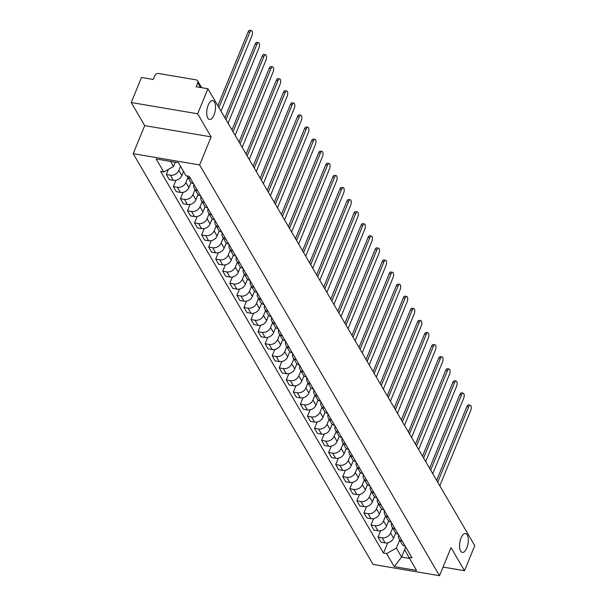 <?xml version="1.0" encoding="UTF-8"?>
<svg xmlns="http://www.w3.org/2000/svg" width="606" height="606" viewBox="0 0 606 606"><rect width="100%" height="100%" fill="white"/><g stroke="black" fill="none" stroke-linecap="round" stroke-linejoin="round"><path stroke-width="0.91" d="M461.037 538.014A9.567 4.151 -80.4 0 1 465.537 533.538A9.567 4.151 -80.4 0 1 466.832 547.93A9.567 4.151 -80.4 0 1 462.333 552.407A9.567 4.151 -80.4 0 1 461.037 538.014M208.214 105.096A9.567 4.151 -80.4 0 1 212.714 100.619A9.567 4.151 -80.4 0 1 214.009 115.011A9.567 4.151 -80.4 0 1 209.509 119.488A9.567 4.151 -80.4 0 1 208.214 105.096M197.647 113.784L131.229 102.512L144.713 125.601L133.199 153.674L373.084 564.428L439.502 575.7L199.616 164.946L211.13 136.873L197.647 113.784L207.919 88.734L474.771 545.665L464.499 570.716L451.015 547.627L439.502 575.7M131.229 102.512L141.501 77.462L153.257 79.454L154.863 75.553A2.992 2.394 -30.3 0 1 158.552 73.485L196.139 79.863A2.992 2.394 -30.3 0 1 197.692 80.878L201.662 87.673M443.039 567.072L464.499 570.716M200.472 87.469L197.768 82.833L196.162 86.734L207.919 88.734M197.768 82.833A2.992 2.394 -30.3 0 0 197.692 80.878M180.543 166.302L178.846 170.453A6.878 5.499 149.7 0 1 170.354 175.21L166.309 174.52L169.294 179.634L173.346 180.323A6.878 5.499 -30.3 0 0 181.83 175.566L183.535 171.415M190.557 178.626A6.878 5.499 149.7 0 1 187.246 176.354A6.878 5.499 149.7 0 1 187.027 175.929M168.423 169.362L166.309 174.52M187.246 176.354L190.239 181.467A6.878 5.499 -30.3 0 0 193.541 183.739M187.943 177.55L185.898 182.535A6.878 5.499 149.7 0 1 177.414 187.292L173.361 186.603L176.354 191.716L180.399 192.405A6.878 5.499 -30.3 0 0 188.89 187.648L191.019 182.451M197.617 190.716A6.878 5.499 149.7 0 1 194.306 188.443A6.878 5.499 149.7 0 1 193.95 184.444M175.967 180.255L173.361 186.603M194.306 188.443L197.291 193.556A6.878 5.499 -30.3 0 0 200.601 195.829M195.003 189.633L192.958 194.624A6.878 5.499 149.7 0 1 184.474 199.382L180.421 198.692L183.406 203.805L187.459 204.495A6.878 5.499 -30.3 0 0 195.943 199.738L198.079 194.541M204.669 202.798A6.878 5.499 149.7 0 1 201.366 200.525A6.878 5.499 149.7 0 1 201.01 196.533M183.027 192.337L180.421 198.692M201.366 200.525L204.351 205.639A6.878 5.499 -30.3 0 0 207.661 207.911M202.063 201.722L200.018 206.707A6.878 5.499 149.7 0 1 191.534 211.464L187.481 210.774L190.466 215.887L194.518 216.577A6.878 5.499 -30.3 0 0 203.002 211.82L205.131 206.623M211.729 214.888A6.878 5.499 149.7 0 1 208.426 212.615A6.878 5.499 149.7 0 1 208.07 208.615M190.087 204.427L187.481 210.774M208.426 212.615L211.411 217.728A6.878 5.499 -30.3 0 0 214.713 220.001M209.123 213.804L207.078 218.796A6.878 5.499 149.7 0 1 198.594 223.546L194.541 222.864L197.526 227.977L201.578 228.659A6.878 5.499 -30.3 0 0 210.062 223.909L212.191 218.713M218.789 226.97A6.878 5.499 149.7 0 1 215.478 224.697A6.878 5.499 149.7 0 1 215.13 220.705M197.139 216.509L194.541 222.864M215.478 224.697L218.471 229.81A6.878 5.499 -30.3 0 0 221.773 232.083M216.183 225.894L214.13 230.878A6.878 5.499 149.7 0 1 205.646 235.636L201.593 234.946L204.586 240.059L208.631 240.749A6.878 5.499 -30.3 0 0 217.122 235.992L219.251 230.795M225.849 239.059A6.878 5.499 149.7 0 1 222.538 236.787A6.878 5.499 149.7 0 1 222.182 232.787M204.199 228.598L201.593 234.946M222.538 236.787L225.523 241.9A6.878 5.499 -30.3 0 0 228.833 244.173M223.235 237.976L221.19 242.968A6.878 5.499 149.7 0 1 212.706 247.718L208.653 247.036L211.638 252.149L215.691 252.831A6.878 5.499 -30.3 0 0 224.175 248.081L226.311 242.885M232.901 251.142A6.878 5.499 149.7 0 1 229.598 248.869A6.878 5.499 149.7 0 1 229.242 244.877M211.259 240.68L208.653 247.036M229.598 248.869L232.583 253.982A6.878 5.499 -30.3 0 0 235.893 256.255M230.295 250.066L228.25 255.05A6.878 5.499 149.7 0 1 219.766 259.807L215.713 259.118L218.698 264.231L222.75 264.92A6.878 5.499 -30.3 0 0 231.234 260.163L233.371 254.967M239.961 263.231A6.878 5.499 149.7 0 1 236.658 260.959A6.878 5.499 149.7 0 1 236.302 256.959M218.319 252.77L215.713 259.118M236.658 260.959L239.643 266.072A6.878 5.499 -30.3 0 0 242.945 268.344M237.355 262.148L235.31 267.14A6.878 5.499 149.7 0 1 226.826 271.889L222.773 271.208L225.758 276.321L229.81 277.003A6.878 5.499 -30.3 0 0 238.294 272.253L240.423 267.057M247.021 275.313A6.878 5.499 149.7 0 1 243.71 273.041A6.878 5.499 149.7 0 1 243.362 269.049M225.379 264.852L222.773 271.208M243.71 273.041L246.703 278.154A6.878 5.499 -30.3 0 0 250.005 280.426M244.415 274.238L242.362 279.222A6.878 5.499 149.7 0 1 233.878 283.979L229.825 283.29L232.818 288.403L236.87 289.092A6.878 5.499 -30.3 0 0 245.354 284.335L247.483 279.139M254.081 287.395A6.878 5.499 149.7 0 1 250.77 285.123A6.878 5.499 149.7 0 1 250.414 281.131M232.431 276.942L229.825 283.29M250.77 285.123L253.755 290.236A6.878 5.499 -30.3 0 0 257.065 292.509M251.467 286.32L249.422 291.312A6.878 5.499 149.7 0 1 240.938 296.061L236.885 295.372L239.87 300.485L243.923 301.174A6.878 5.499 -30.3 0 0 252.407 296.425L254.543 291.228M261.133 299.485A6.878 5.499 149.7 0 1 257.83 297.213A6.878 5.499 149.7 0 1 257.474 293.213M239.491 289.024L236.885 295.372M257.83 297.213L260.815 302.326A6.878 5.499 -30.3 0 0 264.125 304.598M258.527 298.41L256.482 303.394A6.878 5.499 149.7 0 1 247.998 308.151L243.945 307.462L246.93 312.575L250.982 313.264A6.878 5.499 -30.3 0 0 259.466 308.507L261.603 303.311M268.193 311.567A6.878 5.499 149.7 0 1 264.89 309.295A6.878 5.499 149.7 0 1 264.534 305.303M246.551 301.114L243.945 307.462M264.89 309.295L267.875 314.408A6.878 5.499 -30.3 0 0 271.177 316.68M265.587 310.492L263.542 315.484A6.878 5.499 149.7 0 1 255.058 320.233L251.005 319.544L253.99 324.657L258.042 325.346A6.878 5.499 -30.3 0 0 266.526 320.597L268.655 315.4M275.253 323.657A6.878 5.499 149.7 0 1 271.95 321.385A6.878 5.499 149.7 0 1 271.594 317.385M253.611 313.196L251.005 319.544M271.95 321.385L274.935 326.498A6.878 5.499 -30.3 0 0 278.237 328.77M272.647 322.581L270.602 327.566A6.878 5.499 149.7 0 1 262.11 332.323L258.058 331.633L261.05 336.747L265.102 337.436A6.878 5.499 -30.3 0 0 273.586 332.679L275.715 327.482M282.313 335.739A6.878 5.499 149.7 0 1 279.002 333.467A6.878 5.499 149.7 0 1 278.646 329.475M260.663 325.286L258.058 331.633M279.002 333.467L281.987 338.58A6.878 5.499 -30.3 0 0 285.297 340.852M279.699 334.663L277.654 339.655A6.878 5.499 149.7 0 1 269.17 344.405L265.117 343.716L268.102 348.829L272.155 349.518A6.878 5.499 -30.3 0 0 280.639 344.769L282.775 339.572M289.365 347.829A6.878 5.499 149.7 0 1 286.062 345.556A6.878 5.499 149.7 0 1 285.706 341.557M267.723 337.368L265.117 343.716M286.062 345.556L289.047 350.669A6.878 5.499 -30.3 0 0 292.357 352.942M286.759 346.746L284.714 351.738A6.878 5.499 149.7 0 1 276.23 356.495L272.177 355.805L275.162 360.918L279.214 361.608A6.878 5.499 -30.3 0 0 287.698 356.851L289.835 351.654M296.425 359.911A6.878 5.499 149.7 0 1 293.122 357.638A6.878 5.499 149.7 0 1 292.766 353.646M274.783 349.457L272.177 355.805M293.122 357.638L296.107 362.752A6.878 5.499 -30.3 0 0 299.409 365.024M293.819 358.835L291.774 363.82A6.878 5.499 149.7 0 1 283.29 368.577L279.237 367.887L282.222 373.001L286.274 373.69A6.878 5.499 -30.3 0 0 294.758 368.933L296.887 363.736M303.485 372.001A6.878 5.499 149.7 0 1 300.182 369.728A6.878 5.499 149.7 0 1 299.826 365.729M281.843 361.54L279.237 367.887M300.182 369.728L303.167 374.841A6.878 5.499 -30.3 0 0 306.469 377.114M300.879 370.917L298.834 375.909A6.878 5.499 149.7 0 1 290.342 380.659L286.297 379.977L289.282 385.09L293.334 385.772A6.878 5.499 -30.3 0 0 301.818 381.022L303.947 375.826M310.545 384.083A6.878 5.499 149.7 0 1 307.234 381.81A6.878 5.499 149.7 0 1 306.878 377.818M288.895 373.622L286.297 379.977M307.234 381.81L310.227 386.923A6.878 5.499 -30.3 0 0 313.529 389.196M307.931 383.007L305.886 387.992A6.878 5.499 149.7 0 1 297.402 392.749L293.349 392.059L296.334 397.172L300.387 397.862A6.878 5.499 -30.3 0 0 308.871 393.105L311.007 387.908M317.597 396.172A6.878 5.499 149.7 0 1 314.294 393.9A6.878 5.499 149.7 0 1 313.938 389.9M295.955 385.711L293.349 392.059M314.294 393.9L317.279 399.013A6.878 5.499 -30.3 0 0 320.589 401.286M314.991 395.089L312.946 400.081A6.878 5.499 149.7 0 1 304.462 404.831L300.409 404.149L303.394 409.262L307.447 409.944A6.878 5.499 -30.3 0 0 315.931 405.194L318.067 399.998M324.657 408.255A6.878 5.499 149.7 0 1 321.354 405.982A6.878 5.499 149.7 0 1 320.998 401.99M303.015 397.794L300.409 404.149M321.354 405.982L324.339 411.095A6.878 5.499 -30.3 0 0 327.641 413.368M322.051 407.179L320.006 412.163A6.878 5.499 149.7 0 1 311.522 416.92L307.469 416.231L310.454 421.344L314.506 422.034A6.878 5.499 -30.3 0 0 322.99 417.276L325.119 412.08M331.717 420.344A6.878 5.499 149.7 0 1 328.414 418.072A6.878 5.499 149.7 0 1 328.058 414.072M310.075 409.883L307.469 416.231M328.414 418.072L331.399 423.185A6.878 5.499 -30.3 0 0 334.701 425.457M329.111 419.261L327.066 424.253A6.878 5.499 149.7 0 1 318.574 429.003L314.529 428.321L317.514 433.434L321.566 434.116A6.878 5.499 -30.3 0 0 330.05 429.366L332.179 424.17M338.777 432.426A6.878 5.499 149.7 0 1 335.466 430.154A6.878 5.499 149.7 0 1 335.11 426.162M317.127 421.965L314.529 428.321M335.466 430.154L338.459 435.267A6.878 5.499 -30.3 0 0 341.761 437.54M336.163 431.351L334.118 436.335A6.878 5.499 149.7 0 1 325.634 441.092L321.581 440.403L324.574 445.516L328.619 446.205A6.878 5.499 -30.3 0 0 337.11 441.448L339.239 436.252M345.837 444.516A6.878 5.499 149.7 0 1 342.526 442.244A6.878 5.499 149.7 0 1 342.17 438.244M324.187 434.055L321.581 440.403M342.526 442.244L345.511 447.357A6.878 5.499 -30.3 0 0 348.821 449.629M343.223 443.433L341.178 448.425A6.878 5.499 149.7 0 1 332.694 453.174L328.641 452.493L331.626 457.606L335.679 458.287A6.878 5.499 -30.3 0 0 344.163 453.538L346.299 448.342M352.889 456.598A6.878 5.499 149.7 0 1 349.586 454.326A6.878 5.499 149.7 0 1 349.23 450.326M331.247 446.137L328.641 452.493M349.586 454.326L352.571 459.439A6.878 5.499 -30.3 0 0 355.873 461.711M350.283 455.523L348.238 460.507A6.878 5.499 149.7 0 1 339.754 465.264L335.701 464.575L338.686 469.688L342.738 470.377A6.878 5.499 -30.3 0 0 351.222 465.62L353.351 460.424M359.949 468.68A6.878 5.499 149.7 0 1 356.646 466.408A6.878 5.499 149.7 0 1 356.29 462.416M338.307 458.227L335.701 464.575M356.646 466.408L359.631 471.521A6.878 5.499 -30.3 0 0 362.933 473.794M357.343 467.605L355.298 472.597A6.878 5.499 149.7 0 1 346.806 477.346L342.761 476.657L345.746 481.77L349.798 482.459A6.878 5.499 -30.3 0 0 358.282 477.71L360.411 472.513M367.009 480.77A6.878 5.499 149.7 0 1 363.698 478.498A6.878 5.499 149.7 0 1 363.35 474.498M345.359 470.309L342.761 476.657M363.698 478.498L366.691 483.611A6.878 5.499 -30.3 0 0 369.993 485.883M364.395 479.694L362.35 484.679A6.878 5.499 149.7 0 1 353.866 489.436L349.813 488.747L352.806 493.86L356.851 494.549A6.878 5.499 -30.3 0 0 365.342 489.792L367.471 484.595M374.069 492.852A6.878 5.499 149.7 0 1 370.758 490.58A6.878 5.499 149.7 0 1 370.402 486.588M352.419 482.399L349.813 488.747M370.758 490.58L373.743 495.693A6.878 5.499 -30.3 0 0 377.053 497.965M371.455 491.777L369.41 496.768A6.878 5.499 149.7 0 1 360.926 501.518L356.873 500.829L359.858 505.942L363.911 506.631A6.878 5.499 -30.3 0 0 372.395 501.882L374.531 496.685M381.121 504.942A6.878 5.499 149.7 0 1 377.818 502.669A6.878 5.499 149.7 0 1 377.462 498.67M359.479 494.481L356.873 500.829M377.818 502.669L380.803 507.783A6.878 5.499 -30.3 0 0 384.113 510.055M378.515 503.866L376.47 508.851A6.878 5.499 149.7 0 1 367.986 513.608L363.933 512.918L366.918 518.032L370.97 518.721A6.878 5.499 -30.3 0 0 379.454 513.964L381.583 508.767M388.181 517.024A6.878 5.499 149.7 0 1 384.878 514.752A6.878 5.499 149.7 0 1 384.522 510.76M366.539 506.571L363.933 512.918M384.878 514.752L387.863 519.865A6.878 5.499 -30.3 0 0 391.165 522.137M385.575 515.948L383.53 520.94A6.878 5.499 149.7 0 1 375.038 525.69L370.993 525.001L373.978 530.114L378.03 530.803A6.878 5.499 -30.3 0 0 386.514 526.053L388.643 520.849M395.241 529.114A6.878 5.499 149.7 0 1 391.93 526.841A6.878 5.499 149.7 0 1 391.582 522.842M373.591 518.653L370.993 525.001M391.93 526.841L394.923 531.954A6.878 5.499 -30.3 0 0 398.225 534.227M392.627 528.031L390.582 533.022A6.878 5.499 149.7 0 1 382.098 537.78L378.046 537.09L381.038 542.203L385.083 542.893A6.878 5.499 -30.3 0 0 393.574 538.136L395.703 532.939M402.301 541.196A6.878 5.499 149.7 0 1 398.99 538.923A6.878 5.499 149.7 0 1 398.634 534.931M380.651 530.735L378.046 537.09M398.99 538.923L401.975 544.037A6.878 5.499 -30.3 0 0 405.285 546.309M170.559 161.408L173.536 166.499L175.293 162.211M173.536 166.499L163.756 171.975L156.151 158.961L178.467 162.749L186.072 175.763L189.193 176.293L412.065 557.921L408.944 557.391L416.542 570.405L394.226 566.625L386.628 553.604L396.407 548.127L401.604 557.035L409.52 558.384M163.756 171.975L160.635 171.453L383.507 553.073L386.628 553.604M133.199 153.674L199.616 164.946M144.713 125.601L211.13 136.873M404.664 549.574L401.604 557.035L394.226 566.625M399.687 540.12L396.407 548.127M408.944 557.391L404.641 549.528L405.679 546.991M387.711 542.824L383.507 553.073M217.842 105.724L248.119 31.906A3.439 1.492 -80.4 0 1 249.733 30.3L251.46 30.595A3.439 1.492 99.6 0 0 249.839 32.201L218.925 107.58M221.008 111.14L251.922 35.769A3.439 1.492 99.6 0 0 251.46 30.595M224.902 117.806L255.171 43.996A3.439 1.492 -80.4 0 1 256.792 42.382L258.52 42.678A3.439 1.492 99.6 0 0 256.899 44.291L225.985 119.662M228.068 123.23L258.982 47.851A3.439 1.492 99.6 0 0 258.52 42.678M231.962 129.896L262.231 56.078A3.439 1.492 -80.4 0 1 263.845 54.472L265.572 54.767A3.439 1.492 99.6 0 0 263.958 56.373L233.045 131.752M235.128 135.312L266.042 59.933A3.439 1.492 99.6 0 0 265.572 54.767M239.014 141.978L269.291 68.167A3.439 1.492 -80.4 0 1 270.905 66.554L272.632 66.849A3.439 1.492 99.6 0 0 271.018 68.455L240.105 143.834M242.18 147.402L273.101 72.023A3.439 1.492 99.6 0 0 272.632 66.849M246.074 154.068L276.351 80.25A3.439 1.492 -80.4 0 1 277.965 78.644L279.692 78.939A3.439 1.492 99.6 0 0 278.078 80.545L247.157 155.924M249.24 159.484L280.154 84.105A3.439 1.492 99.6 0 0 279.692 78.939M253.134 166.15L283.403 92.339A3.439 1.492 -80.4 0 1 285.025 90.726L286.752 91.021A3.439 1.492 99.6 0 0 285.131 92.627L254.217 168.006M256.3 171.574L287.214 96.195A3.439 1.492 99.6 0 0 286.752 91.021M260.194 178.232L290.463 104.421A3.439 1.492 -80.4 0 1 292.077 102.815L293.804 103.103A3.439 1.492 99.6 0 0 292.19 104.717L261.277 180.096M263.36 183.656L294.274 108.277A3.439 1.492 99.6 0 0 293.804 103.103M267.246 190.322L297.523 116.511A3.439 1.492 -80.4 0 1 299.137 114.898L300.864 115.193A3.439 1.492 99.6 0 0 299.25 116.799L268.337 192.178M270.412 195.746L301.334 120.367A3.439 1.492 99.6 0 0 300.864 115.193M274.306 202.404L304.583 128.593A3.439 1.492 -80.4 0 1 306.197 126.987L307.924 127.275A3.439 1.492 99.6 0 0 306.31 128.889L275.389 204.267M277.472 207.828L308.386 132.449A3.439 1.492 99.6 0 0 307.924 127.275M281.366 214.494L311.635 140.683A3.439 1.492 -80.4 0 1 313.257 139.069L314.984 139.365A3.439 1.492 99.6 0 0 313.363 140.971L282.449 216.35M284.532 219.917L315.446 144.539A3.439 1.492 99.6 0 0 314.984 139.365M288.426 226.576L318.695 152.765A3.439 1.492 -80.4 0 1 320.309 151.159L322.036 151.447A3.439 1.492 99.6 0 0 320.422 153.06L289.509 228.439M291.592 232L322.506 156.621A3.439 1.492 99.6 0 0 322.036 151.447M295.478 238.666L325.755 164.847A3.439 1.492 -80.4 0 1 327.369 163.241L329.096 163.537A3.439 1.492 99.6 0 0 327.482 165.143L296.569 240.521M298.644 244.089L329.566 168.71A3.439 1.492 99.6 0 0 329.096 163.537M302.538 250.748L332.815 176.937A3.439 1.492 -80.4 0 1 334.429 175.331L336.156 175.619A3.439 1.492 99.6 0 0 334.542 177.232L303.621 252.611M305.704 256.171L336.618 180.793A3.439 1.492 99.6 0 0 336.156 175.619M309.598 262.837L339.868 189.019A3.439 1.492 -80.4 0 1 341.489 187.413L343.216 187.708A3.439 1.492 99.6 0 0 341.595 189.314L310.681 264.693M312.764 268.253L343.678 192.882A3.439 1.492 99.6 0 0 343.216 187.708M316.658 274.919L346.927 201.109A3.439 1.492 -80.4 0 1 348.541 199.503L350.268 199.791A3.439 1.492 99.6 0 0 348.655 201.404L317.741 276.775M319.824 280.343L350.738 204.964A3.439 1.492 99.6 0 0 350.268 199.791M323.71 287.009L353.987 213.191A3.439 1.492 -80.4 0 1 355.601 211.585L357.328 211.88A3.439 1.492 99.6 0 0 355.714 213.486L324.801 288.865M326.876 292.425L357.798 217.046A3.439 1.492 99.6 0 0 357.328 211.88M330.77 299.091L361.047 225.28A3.439 1.492 -80.4 0 1 362.661 223.667L364.388 223.962A3.439 1.492 99.6 0 0 362.774 225.576L331.853 300.947M333.936 304.515L364.85 229.136A3.439 1.492 99.6 0 0 364.388 223.962M337.83 311.181L368.1 237.363A3.439 1.492 -80.4 0 1 369.721 235.757L371.448 236.052A3.439 1.492 99.6 0 0 369.827 237.658L338.913 313.037M340.996 316.597L371.91 241.218A3.439 1.492 99.6 0 0 371.448 236.052M344.89 323.263L375.159 249.452A3.439 1.492 -80.4 0 1 376.78 247.839L378.5 248.134A3.439 1.492 99.6 0 0 376.887 249.74L345.973 325.119M348.056 328.687L378.97 253.308A3.439 1.492 99.6 0 0 378.5 248.134M351.95 335.353L382.219 261.534A3.439 1.492 -80.4 0 1 383.833 259.929L385.56 260.224A3.439 1.492 99.6 0 0 383.946 261.83L353.033 337.209M355.108 340.769L386.03 265.39A3.439 1.492 99.6 0 0 385.56 260.224M359.002 347.435L389.279 273.624A3.439 1.492 -80.4 0 1 390.893 272.011L392.62 272.306A3.439 1.492 99.6 0 0 391.006 273.912L360.093 349.291M362.168 352.859L393.082 277.48A3.439 1.492 99.6 0 0 392.62 272.306M366.062 359.517L396.332 285.706A3.439 1.492 -80.4 0 1 397.953 284.1L399.68 284.388A3.439 1.492 99.6 0 0 398.059 286.002L367.145 361.381M369.228 364.941L400.142 289.562A3.439 1.492 99.6 0 0 399.68 284.388M373.122 371.607L403.391 297.796A3.439 1.492 -80.4 0 1 405.013 296.183L406.74 296.478A3.439 1.492 99.6 0 0 405.119 298.084L374.205 373.463M376.288 377.03L407.202 301.652A3.439 1.492 99.6 0 0 406.74 296.478M380.182 383.689L410.451 309.878A3.439 1.492 -80.4 0 1 412.065 308.272L413.792 308.56A3.439 1.492 99.6 0 0 412.178 310.174L381.265 385.552M383.348 389.113L414.262 313.734A3.439 1.492 99.6 0 0 413.792 308.56M387.234 395.779L417.511 321.968A3.439 1.492 -80.4 0 1 419.125 320.354L420.852 320.65A3.439 1.492 99.6 0 0 419.238 322.256L388.325 397.634M390.4 401.202L421.314 325.823A3.439 1.492 99.6 0 0 420.852 320.65M394.294 407.861L424.564 334.05A3.439 1.492 -80.4 0 1 426.185 332.444L427.912 332.732A3.439 1.492 99.6 0 0 426.291 334.345L395.377 409.724M397.46 413.284L428.374 337.906A3.439 1.492 99.6 0 0 427.912 332.732M401.354 419.95L431.623 346.132A3.439 1.492 -80.4 0 1 433.245 344.526L434.972 344.822A3.439 1.492 99.6 0 0 433.351 346.427L402.437 421.806M404.52 425.374L435.434 349.995A3.439 1.492 99.6 0 0 434.972 344.822M408.414 432.033L438.683 358.222A3.439 1.492 -80.4 0 1 440.297 356.616L442.024 356.904A3.439 1.492 99.6 0 0 440.41 358.517L409.497 433.896M411.58 437.456L442.494 362.077A3.439 1.492 99.6 0 0 442.024 356.904M415.466 444.122L445.743 370.304A3.439 1.492 -80.4 0 1 447.357 368.698L449.084 368.993A3.439 1.492 99.6 0 0 447.47 370.599L416.557 445.978M418.632 449.538L449.546 374.167A3.439 1.492 99.6 0 0 449.084 368.993M422.526 456.204L452.803 382.394A3.439 1.492 -80.4 0 1 454.417 380.788L456.144 381.076A3.439 1.492 99.6 0 0 454.523 382.689L423.609 458.06M425.692 461.628L456.606 386.249A3.439 1.492 99.6 0 0 456.144 381.076M429.586 468.294L459.856 394.476A3.439 1.492 -80.4 0 1 461.477 392.87L463.204 393.165A3.439 1.492 99.6 0 0 461.583 394.771L430.669 470.15M432.752 473.71L463.666 398.331A3.439 1.492 99.6 0 0 463.204 393.165M436.646 480.376L466.915 406.565A3.439 1.492 -80.4 0 1 468.529 404.952L470.256 405.247A3.439 1.492 99.6 0 0 468.643 406.853L437.729 482.232M439.812 485.8L470.726 410.421A3.439 1.492 99.6 0 0 470.256 405.247M393.574 538.136L390.582 533.022M386.514 526.053L383.53 520.94M379.454 513.964L376.47 508.851M372.395 501.882L369.41 496.768M365.342 489.792L362.35 484.679M358.282 477.71L355.298 472.597M351.222 465.62L348.238 460.507M344.163 453.538L341.178 448.425M337.11 441.448L334.118 436.335M330.05 429.366L327.066 424.253M322.99 417.276L320.006 412.163M315.931 405.194L312.946 400.081M308.871 393.105L305.886 387.992M301.818 381.022L298.834 375.909M294.758 368.933L291.774 363.82M287.698 356.851L284.714 351.738M280.639 344.769L277.654 339.655M273.586 332.679L270.602 327.566M266.526 320.597L263.542 315.484M259.466 308.507L256.482 303.394M252.407 296.425L249.422 291.312M245.354 284.335L242.362 279.222M238.294 272.253L235.31 267.14M231.234 260.163L228.25 255.05M224.175 248.081L221.19 242.968M217.122 235.992L214.13 230.878M210.062 223.909L207.078 218.796M203.002 211.82L200.018 206.707M195.943 199.738L192.958 194.624M188.89 187.648L185.898 182.535M181.83 175.566L178.846 170.453M378.03 530.803L375.038 525.69M370.97 518.721L367.986 513.608M363.911 506.631L360.926 501.518M356.851 494.549L353.866 489.436M349.798 482.459L346.806 477.346M342.738 470.377L339.754 465.264M335.679 458.287L332.694 453.174M328.619 446.205L325.634 441.092M321.566 434.116L318.574 429.003M314.506 422.034L311.522 416.92M307.447 409.944L304.462 404.831M300.387 397.862L297.402 392.749M293.334 385.772L290.342 380.659M286.274 373.69L283.29 368.577M279.214 361.608L276.23 356.495M272.155 349.518L269.17 344.405M265.102 337.436L262.11 332.323M258.042 325.346L255.058 320.233M250.982 313.264L247.998 308.151M243.923 301.174L240.938 296.061M236.87 289.092L233.878 283.979M229.81 277.003L226.826 271.889M222.75 264.92L219.766 259.807M215.691 252.831L212.706 247.718M208.631 240.749L205.646 235.636M201.578 228.659L198.594 223.546M194.518 216.577L191.534 211.464M187.459 204.495L184.474 199.382M180.399 192.405L177.414 187.292M173.346 180.323L170.354 175.21M385.083 542.893L382.098 537.78M249.839 32.201L248.119 31.906M256.899 44.291L255.171 43.996M263.958 56.373L262.231 56.078M271.018 68.455L269.291 68.167M278.078 80.545L276.351 80.25M285.131 92.627L283.403 92.339M292.19 104.717L290.463 104.421M299.25 116.799L297.523 116.511M306.31 128.889L304.583 128.593M313.363 140.971L311.635 140.683M320.422 153.06L318.695 152.765M327.482 165.143L325.755 164.847M334.542 177.232L332.815 176.937M341.595 189.314L339.868 189.019M348.655 201.404L346.927 201.109M355.714 213.486L353.987 213.191M362.774 225.576L361.047 225.28M369.827 237.658L368.1 237.363M376.887 249.74L375.159 249.452M383.946 261.83L382.219 261.534M391.006 273.912L389.279 273.624M398.059 286.002L396.332 285.706M405.119 298.084L403.391 297.796M412.178 310.174L410.451 309.878M419.238 322.256L417.511 321.968M426.291 334.345L424.564 334.05M433.351 346.427L431.623 346.132M440.41 358.517L438.683 358.222M447.47 370.599L445.743 370.304M454.523 382.689L452.803 382.394M461.583 394.771L459.856 394.476M468.643 406.853L466.915 406.565"/></g></svg>
